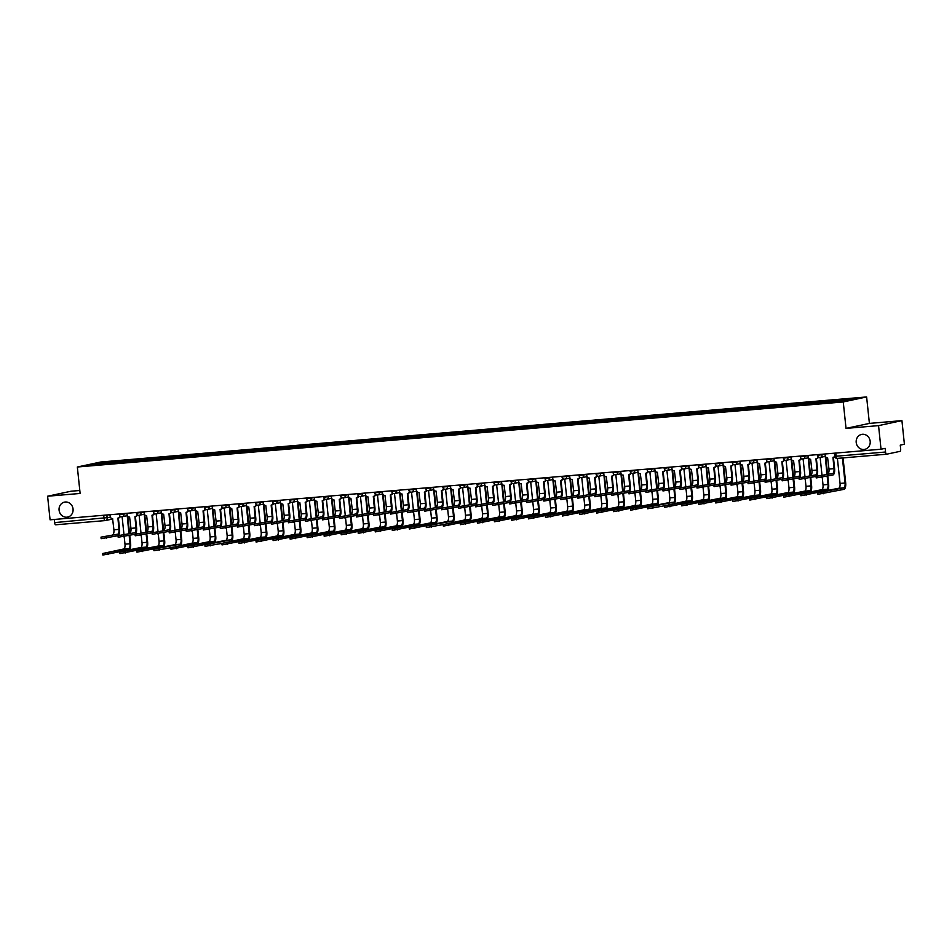 <?xml version="1.0" encoding="UTF-8"?>
<svg xmlns="http://www.w3.org/2000/svg" width="952" height="952" viewBox="0 0 952 952"><rect width="100%" height="100%" fill="white"/><g stroke="black" fill="none" stroke-linecap="round" stroke-linejoin="round"><path stroke-width="1.43" d="M73.054 509.011A7.64 6.997 77.9 0 1 67.663 517.079A7.64 6.997 77.9 0 1 59.083 510.201A7.64 6.997 77.9 0 1 64.474 502.132A7.64 6.997 77.9 0 1 73.054 509.011M870.176 441.288A7.64 6.997 77.9 0 1 864.785 449.356A7.64 6.997 77.9 0 1 856.205 442.478A7.64 6.997 77.9 0 1 861.596 434.409A7.64 6.997 77.9 0 1 870.176 441.288M79.813 490.482L70.972 491.232L47.6 496.218L50.075 519.816L881.028 449.225L878.553 425.627L901.925 420.629L869.402 423.402L866.617 396.948L100.71 462.017L77.338 467.004L843.246 401.946L846.03 428.388L878.553 425.627M901.925 420.629L904.4 444.239L900.259 445.12L900.651 448.797A2.392 0.952 85.1 0 1 899.961 451.367L886.74 454.187A2.392 0.952 85.1 0 1 886.693 454.199L837.296 458.388A2.392 0.952 -94.9 0 1 837.248 458.4A2.392 0.952 -94.9 0 1 836.118 456.222L885.55 452.022A2.392 0.952 85.1 0 0 886.693 454.199L837.248 458.4A2.392 2.392 0 0 1 834.678 456.27L836.118 456.222L835.785 453.069M47.6 496.218L80.123 493.457L77.338 467.004M105.125 520.589L55.787 524.79A2.392 0.952 -94.9 0 1 55.74 524.79A2.392 0.952 -94.9 0 1 54.609 522.612L110.444 517.329M54.276 519.459L54.609 522.612M885.55 452.022L885.17 448.344L881.028 449.225M838.069 401.387L838.343 400.352L856.681 398.793L848.827 400.471L829.394 402.268L104.518 463.838L87.286 465.171L95.141 463.493L113.466 461.934L113.157 463.112M838.343 400.352L113.466 461.934M866.617 396.948L843.246 401.946M869.402 423.402L846.03 428.388M114.704 462.981L114.573 461.696M95.736 464.445L95.141 463.493M833.417 457.269L834.595 468.503A6.033 2.392 -94.9 0 1 832.869 475L816.197 477.94L816.043 476.393L832.702 473.453A4.474 1.785 85.1 0 0 833.988 468.634L832.976 457.353A2.392 2.19 -102.1 0 0 834.666 456.163M832.702 473.453L816.043 476.393M834.761 456.71A2.392 2.19 77.9 0 1 833.583 457.222M825.015 453.985L825.194 455.615A2.392 2.19 -102.1 0 0 827.621 457.805L828.978 469.062A4.474 1.785 85.1 0 1 827.693 473.882M843.044 457.9L845.673 482.866A6.033 2.392 -94.9 0 1 843.936 489.364L817.923 494.302L817.756 492.755L843.769 487.829A4.474 1.785 85.1 0 0 845.055 482.997L842.425 457.96M837.403 458.388L840.045 483.426A4.474 1.785 85.1 0 1 838.76 488.245L800.894 495.742L800.739 494.207L826.752 489.268A4.474 1.785 85.1 0 0 828.038 484.449L827.169 476.214M816.399 458.721L817.578 469.943A6.033 2.392 -94.9 0 1 815.84 476.44L799.18 479.38L799.014 477.844L815.686 474.905A4.474 1.785 85.1 0 0 816.971 470.074L815.947 458.793A2.392 2.19 -102.1 0 0 817.899 456.567M815.686 474.905L799.014 477.844M818.411 457.055A2.392 2.19 77.9 0 1 816.554 458.674M807.998 455.425L808.165 457.067A2.392 2.19 -102.1 0 0 810.604 459.257L811.949 470.502A4.474 1.785 85.1 0 1 810.664 475.322M799.371 460.161L800.549 471.395A6.033 2.392 -94.9 0 1 798.823 477.892L782.151 480.831L781.985 479.284L798.657 476.345A4.474 1.785 85.1 0 0 799.942 471.526L798.918 460.244A2.392 2.19 -102.1 0 0 800.87 458.007M798.657 476.345L781.985 479.284M801.382 458.495A2.392 2.19 77.9 0 1 799.525 460.113M790.969 456.877L791.148 458.507A2.392 2.19 -102.1 0 0 793.575 460.697L794.92 471.954A4.474 1.785 85.1 0 1 793.635 476.773M782.342 461.613L783.52 472.846A6.033 2.392 -94.9 0 1 781.794 479.332L765.122 482.271L764.968 480.736L781.628 477.797A4.474 1.785 85.1 0 0 782.913 472.965L781.901 461.696A2.392 2.19 -102.1 0 0 783.841 459.459M781.628 477.797L764.968 480.736M784.365 459.947A2.392 2.19 77.9 0 1 782.508 461.565M773.94 458.317L774.119 459.959A2.392 2.19 -102.1 0 0 776.546 462.148L777.903 473.394A4.474 1.785 85.1 0 1 776.618 478.213M822.219 477.273L823.016 484.877A4.474 1.785 85.1 0 1 821.731 489.697L783.877 497.194L783.71 495.647L809.724 490.72A4.474 1.785 85.1 0 0 811.009 485.889L810.14 477.654M826.943 474.036L825.301 456.805A2.392 2.19 -102.1 0 0 825.598 456.758L825.539 456.77M821.992 475.096L820.136 457.448M825.777 456.996L827.55 473.906M827.776 476.083L828.645 484.318A6.033 2.392 -94.9 0 1 827.157 490.732M805.19 478.713L805.987 486.317A4.474 1.785 85.1 0 1 804.702 491.137L766.848 498.646L766.681 497.099L792.695 492.16A4.474 1.785 85.1 0 0 793.98 487.341L793.123 479.106M809.914 475.488L808.272 458.245A2.392 2.19 -102.1 0 0 808.569 458.198L808.522 458.209M804.964 476.547L803.107 458.9M808.748 458.447L810.521 475.357M810.747 477.523L811.616 485.77A6.033 2.392 -94.9 0 1 810.128 492.172M788.161 480.165L788.97 487.769A4.474 1.785 85.1 0 1 787.685 492.589L749.819 500.086L749.664 498.55L775.678 493.612A4.474 1.785 85.1 0 0 776.963 488.792L776.094 480.546M792.897 476.928L791.243 459.697A2.392 2.19 -102.1 0 0 791.54 459.649L791.493 459.661M787.935 477.987L786.078 460.351M791.719 459.887L793.504 476.797M793.73 478.975L794.599 487.21A6.033 2.392 -94.9 0 1 793.099 493.624M765.325 463.053L766.503 474.286A6.033 2.392 -94.9 0 1 764.765 480.784L748.105 483.723L747.939 482.176L764.611 479.237A4.474 1.785 85.1 0 0 765.896 474.417L764.872 463.136A2.392 2.19 -102.1 0 0 766.824 460.899M764.611 479.237L747.939 482.176M767.336 461.387A2.392 2.19 77.9 0 1 765.479 463.005M756.923 459.768L757.09 461.399A2.392 2.19 -102.1 0 0 759.529 463.588L760.874 474.846A4.474 1.785 85.1 0 1 759.589 479.665M748.296 464.505L749.474 475.738A6.033 2.392 -94.9 0 1 747.748 482.224L731.077 485.163L730.91 483.628L747.582 480.689A4.474 1.785 85.1 0 0 748.867 475.869L747.844 464.588A2.392 2.19 -102.1 0 0 749.795 462.351M747.582 480.689L730.91 483.628M750.307 462.839A2.392 2.19 77.9 0 1 748.451 464.457M739.894 461.22L740.073 462.85A2.392 2.19 -102.1 0 0 742.5 465.04L743.845 476.286A4.474 1.785 85.1 0 1 742.56 481.117M771.144 481.605L771.941 489.209A4.474 1.785 85.1 0 1 770.656 494.04L732.802 501.537L732.635 499.99L758.649 495.052A4.474 1.785 85.1 0 0 759.934 490.232L759.065 481.998M775.868 478.38L774.226 461.137A2.392 2.19 -102.1 0 0 774.523 461.089L774.464 461.101M770.918 479.439L769.061 461.791M774.702 461.339L776.475 478.249M776.701 480.427L777.57 488.662A6.033 2.392 -94.9 0 1 776.082 495.064M754.115 483.057L754.912 490.661A4.474 1.785 85.1 0 1 753.627 495.48L715.773 502.977L715.606 501.442L741.62 496.504A4.474 1.785 85.1 0 0 742.905 491.684L742.048 483.449M758.839 479.82L757.197 462.589A2.392 2.19 -102.1 0 0 757.494 462.541L757.447 462.553M753.889 480.879L752.032 463.243M757.673 462.779L759.446 479.689M759.672 481.867L760.541 490.101A6.033 2.392 -94.9 0 1 759.053 496.516M731.267 465.945L732.445 477.178A6.033 2.392 -94.9 0 1 730.719 483.675L714.048 486.615L713.893 485.068L730.553 482.128A4.474 1.785 85.1 0 0 731.838 477.309L730.827 466.028A2.392 2.19 -102.1 0 0 732.766 463.791M730.553 482.128L713.893 485.068M733.29 464.278A2.392 2.19 77.9 0 1 731.433 465.897M722.865 462.66L723.044 464.302A2.392 2.19 -102.1 0 0 725.472 466.48L726.828 477.737A4.474 1.785 85.1 0 1 725.543 482.557M714.25 467.396L715.428 478.63A6.033 2.392 -94.9 0 1 713.691 485.115L697.031 488.055L696.864 486.52L713.536 483.58A4.474 1.785 85.1 0 0 714.821 478.761L713.798 467.48A2.392 2.19 -102.1 0 0 715.749 465.242M713.536 483.58L696.864 486.52M716.261 465.73A2.392 2.19 77.9 0 1 714.405 467.349M705.848 464.112L706.015 465.742A2.392 2.19 -102.1 0 0 708.455 467.932L709.799 479.177A4.474 1.785 85.1 0 1 708.514 484.009M697.221 468.848L698.399 480.07A6.033 2.392 -94.9 0 1 696.674 486.567L680.002 489.507L679.835 487.959L696.507 485.02A4.474 1.785 85.1 0 0 697.792 480.201L696.769 468.919A2.392 2.19 -102.1 0 0 698.72 466.682M696.507 485.02L679.835 487.959M699.232 467.182A2.392 2.19 77.9 0 1 697.376 468.789M688.82 465.552L688.998 467.194A2.392 2.19 -102.1 0 0 691.426 469.372L692.77 480.629A4.474 1.785 85.1 0 1 691.485 485.449M680.192 470.288L681.37 481.522A6.033 2.392 -94.9 0 1 679.645 488.007L662.973 490.946L662.818 489.411L679.478 486.472A4.474 1.785 85.1 0 0 680.763 481.652L679.752 470.371A2.392 2.19 -102.1 0 0 681.692 468.134M679.478 486.472L662.818 489.411M682.215 468.622A2.392 2.19 77.9 0 1 680.359 470.24M671.791 467.004L671.969 468.634A2.392 2.19 -102.1 0 0 674.397 470.823L675.753 482.081A4.474 1.785 85.1 0 1 674.468 486.9M663.175 471.74L664.353 482.962A6.033 2.392 -94.9 0 1 662.616 489.459L645.956 492.398L645.789 490.851L662.461 487.912A4.474 1.785 85.1 0 0 663.746 483.092L662.723 471.811A2.392 2.19 -102.1 0 0 664.674 469.574M662.461 487.912L645.789 490.851M665.186 470.074A2.392 2.19 77.9 0 1 663.33 471.68M654.774 468.443L654.94 470.086A2.392 2.19 -102.1 0 0 657.38 472.263L658.724 483.521A4.474 1.785 85.1 0 1 657.439 488.34M646.146 473.18L647.324 484.413A6.033 2.392 -94.9 0 1 645.599 490.911L628.927 493.85L628.76 492.303L645.432 489.364A4.474 1.785 85.1 0 0 646.717 484.544L645.694 473.263A2.392 2.19 -102.1 0 0 647.646 471.026M645.432 489.364L628.76 492.303M648.157 471.514A2.392 2.19 77.9 0 1 646.301 473.132M637.745 469.895L637.923 471.526A2.392 2.19 -102.1 0 0 640.351 473.715L641.696 484.973A4.474 1.785 85.1 0 1 640.41 489.792M629.117 474.632L630.295 485.853A6.033 2.392 -94.9 0 1 628.57 492.351L611.898 495.29L611.743 493.755L628.403 490.815A4.474 1.785 85.1 0 0 629.688 485.984L628.677 474.703A2.392 2.19 -102.1 0 0 630.617 472.478M628.403 490.815L611.743 493.755M631.14 472.965A2.392 2.19 77.9 0 1 629.284 474.584M620.716 471.335L620.894 472.977A2.392 2.19 -102.1 0 0 623.322 475.167L624.679 486.412A4.474 1.785 85.1 0 1 623.393 491.232M612.1 476.071L613.278 487.305A6.033 2.392 -94.9 0 1 611.541 493.802L594.881 496.742L594.714 495.195L611.386 492.255A4.474 1.785 85.1 0 0 612.672 487.436L611.648 476.155A2.392 2.19 -102.1 0 0 613.6 473.917M611.386 492.255L594.714 495.195M614.111 474.405A2.392 2.19 77.9 0 1 612.255 476.024M603.699 472.787L603.865 474.417A2.392 2.19 -102.1 0 0 606.305 476.607L607.65 487.864A4.474 1.785 85.1 0 1 606.365 492.684M737.086 484.497L737.895 492.101A4.474 1.785 85.1 0 1 736.61 496.932L698.744 504.429L698.589 502.882L724.603 497.944A4.474 1.785 85.1 0 0 725.888 493.124L725.019 484.889M741.822 481.272L740.168 464.029A2.392 2.19 -102.1 0 0 740.466 463.981L740.418 463.993M736.86 482.331L735.003 464.683M740.644 464.231L742.429 481.141M742.655 483.318L743.524 491.553A6.033 2.392 -94.9 0 1 742.024 497.955M720.069 485.948L720.866 493.552A4.474 1.785 85.1 0 1 719.581 498.372L681.727 505.869L681.561 504.334L707.574 499.395A4.474 1.785 85.1 0 0 708.859 494.576L707.99 486.341M724.793 482.712L723.139 465.48A2.392 2.19 -102.1 0 0 723.437 465.433L723.389 465.445M719.843 483.771L717.986 466.135M723.627 465.671L725.4 482.593M725.626 484.758L726.495 492.993A6.033 2.392 -94.9 0 1 725.007 499.407M703.04 487.388L703.837 495.004A4.474 1.785 85.1 0 1 702.552 499.824L664.698 507.321L664.532 505.774L690.545 500.835A4.474 1.785 85.1 0 0 691.83 496.016L690.973 487.781M707.764 484.163L706.122 466.932A2.392 2.19 -102.1 0 0 706.42 466.873L706.372 466.885M702.814 485.222L700.958 467.575M706.598 467.123L708.371 484.032M708.597 486.21L709.466 494.445A6.033 2.392 -94.9 0 1 707.979 500.847M686.011 488.84L686.82 496.444A4.474 1.785 85.1 0 1 685.535 501.264L664.532 505.774M690.747 485.615L689.093 468.372A2.392 2.19 -102.1 0 0 689.391 468.325L689.343 468.336M685.785 486.662L683.929 469.027M689.569 468.562L691.354 485.484M691.58 487.65L692.449 495.885A6.033 2.392 -94.9 0 1 690.95 502.299M664.532 505.786L647.669 508.761L647.515 507.226L673.528 502.287A4.474 1.785 85.1 0 0 674.813 497.468L673.945 489.233M668.994 490.292L669.792 497.896A4.474 1.785 85.1 0 1 668.506 502.715L630.652 510.212L630.486 508.665L656.499 503.739A4.474 1.785 85.1 0 0 657.784 498.907L656.916 490.673M673.718 487.055L672.064 469.824A2.392 2.19 -102.1 0 0 672.362 469.776L672.314 469.776M668.768 488.114L666.912 470.466M672.552 470.014L674.325 486.924M674.552 489.102L675.42 497.337A6.033 2.392 -94.9 0 1 673.933 503.739M651.965 491.732L652.763 499.336A4.474 1.785 85.1 0 1 651.477 504.155L613.623 511.652L613.457 510.117L639.47 505.179A4.474 1.785 85.1 0 0 640.755 500.359L639.899 492.125M656.69 488.507L655.047 471.264A2.392 2.19 -102.1 0 0 655.345 471.216L655.297 471.228M651.739 489.566L649.883 471.918M655.523 471.454L657.297 488.376M657.523 490.542L658.391 498.777A6.033 2.392 -94.9 0 1 656.904 505.191M634.936 493.184L635.746 500.788A4.474 1.785 85.1 0 1 634.46 505.607L596.595 513.104L596.44 511.557L622.453 506.631A4.474 1.785 85.1 0 0 623.738 501.799L622.87 493.564M639.661 489.947L638.018 472.716A2.392 2.19 -102.1 0 0 638.316 472.668L638.268 472.68M634.71 491.006L632.854 473.358M638.494 472.906L640.279 489.816M640.506 491.994L641.362 500.228A6.033 2.392 -94.9 0 1 639.875 506.642M617.919 494.623L618.717 502.228A4.474 1.785 85.1 0 1 617.432 507.047L579.578 514.556L579.411 513.009L605.424 508.07A4.474 1.785 85.1 0 0 606.71 503.251L605.841 495.016M622.644 491.399L620.99 474.155A2.392 2.19 -102.1 0 0 621.287 474.108L621.239 474.12M617.693 492.458L615.837 474.81M621.466 474.358L623.251 491.268M623.477 493.433L624.345 501.68A6.033 2.392 -94.9 0 1 622.858 508.082M595.071 477.523L596.25 488.757A6.033 2.392 -94.9 0 1 594.524 495.242L577.852 498.182L577.685 496.647L594.357 493.707A4.474 1.785 85.1 0 0 595.643 488.876L594.619 477.595A2.392 2.19 -102.1 0 0 596.571 475.369M594.357 493.707L577.685 496.647M597.082 475.857A2.392 2.19 77.9 0 1 595.226 477.476M586.67 474.227L586.848 475.869A2.392 2.19 -102.1 0 0 589.276 478.059L590.621 489.304A4.474 1.785 85.1 0 1 589.336 494.124M578.043 478.963L579.221 490.197A6.033 2.392 -94.9 0 1 577.495 496.694L560.823 499.633L560.668 498.086L577.328 495.147A4.474 1.785 85.1 0 0 578.614 490.328L577.602 479.046A2.392 2.19 -102.1 0 0 579.542 476.809M577.328 495.147L560.668 498.086M580.065 477.297A2.392 2.19 77.9 0 1 578.209 478.915M569.641 475.679L569.82 477.309A2.392 2.19 -102.1 0 0 572.247 479.499L573.592 490.756A4.474 1.785 85.1 0 1 572.307 495.575M561.025 480.415L562.204 491.648A6.033 2.392 -94.9 0 1 560.466 498.134L543.806 501.073L543.64 499.538L560.312 496.599A4.474 1.785 85.1 0 0 561.597 491.779L560.573 480.498A2.392 2.19 -102.1 0 0 562.525 478.261M560.312 496.599L543.64 499.538M563.037 478.749A2.392 2.19 77.9 0 1 561.18 480.367M552.624 477.13L552.791 478.761A2.392 2.19 -102.1 0 0 555.23 480.95L556.575 492.196A4.474 1.785 85.1 0 1 555.29 497.027M543.997 481.855L545.175 493.088A6.033 2.392 -94.9 0 1 543.449 499.586L526.777 502.525L526.611 500.978L543.283 498.039A4.474 1.785 85.1 0 0 544.568 493.219L543.544 481.938A2.392 2.19 -102.1 0 0 545.496 479.701M543.283 498.039L526.611 500.978M546.008 480.189A2.392 2.19 77.9 0 1 544.151 481.807M535.595 478.57L535.774 480.213A2.392 2.19 -102.1 0 0 538.201 482.39L539.546 493.648A4.474 1.785 85.1 0 1 538.261 498.467M526.968 483.307L528.146 494.54A6.033 2.392 -94.9 0 1 526.42 501.026L509.748 503.965L509.594 502.43L526.254 499.491A4.474 1.785 85.1 0 0 527.539 494.671L526.527 483.39A2.392 2.19 -102.1 0 0 528.467 481.153M526.254 499.491L509.594 502.43M528.991 481.641A2.392 2.19 77.9 0 1 527.134 483.259M518.566 480.022L518.745 481.652A2.392 2.19 -102.1 0 0 521.172 483.842L522.517 495.088A4.474 1.785 85.1 0 1 521.232 499.919M509.951 484.758L511.129 495.98A6.033 2.392 -94.9 0 1 509.391 502.477L492.731 505.417L492.565 503.87L509.237 500.93A4.474 1.785 85.1 0 0 510.522 496.111L509.498 484.83A2.392 2.19 -102.1 0 0 511.45 482.593M509.237 500.93L492.565 503.87M511.962 483.092A2.392 2.19 77.9 0 1 510.105 484.699M501.549 481.462L501.716 483.104A2.392 2.19 -102.1 0 0 504.155 485.282L505.5 496.539A4.474 1.785 85.1 0 1 504.215 501.359M600.89 496.075L601.688 503.679A4.474 1.785 85.1 0 1 600.403 508.499L562.549 515.996L562.382 514.449L588.395 509.522A4.474 1.785 85.1 0 0 589.681 504.703L588.824 496.456M605.615 492.838L603.973 475.607A2.392 2.19 -102.1 0 0 604.27 475.56L604.222 475.572M600.664 493.898L598.808 476.262M604.449 475.798L606.222 492.708M606.448 494.885L607.317 503.12A6.033 2.392 -94.9 0 1 605.829 509.534M583.862 497.515L584.671 505.119A4.474 1.785 85.1 0 1 583.386 509.951L545.52 517.448L545.365 515.901L571.378 510.962A4.474 1.785 85.1 0 0 572.664 506.143L571.795 497.908M588.586 494.29L586.944 477.047A2.392 2.19 -102.1 0 0 587.241 477L587.194 477.012M583.635 495.349L581.779 477.702M587.42 477.25L589.205 494.159M589.431 496.337L590.288 504.572A6.033 2.392 -94.9 0 1 588.8 510.974M566.845 498.967L567.642 506.571A4.474 1.785 85.1 0 1 566.357 511.391L528.491 518.888L528.336 517.352L554.35 512.414A4.474 1.785 85.1 0 0 555.635 507.594L554.766 499.348M571.569 495.73L569.915 478.499A2.392 2.19 -102.1 0 0 570.212 478.451L570.165 478.463M566.618 496.789L564.762 479.153M570.391 478.689L572.176 495.599M572.402 497.777L573.271 506.012A6.033 2.392 -94.9 0 1 571.783 512.426M549.816 500.407L550.613 508.011A4.474 1.785 85.1 0 1 549.328 512.842L511.474 520.339L511.307 518.792L537.321 513.854A4.474 1.785 85.1 0 0 538.606 509.034L537.749 500.8M554.54 497.182L552.898 479.939A2.392 2.19 -102.1 0 0 553.195 479.891L553.148 479.903M549.59 498.241L547.733 480.593M553.374 480.141L555.147 497.051M555.373 499.229L556.242 507.464A6.033 2.392 -94.9 0 1 554.754 513.866M532.787 501.859L533.596 509.463A4.474 1.785 85.1 0 1 532.311 514.282L494.445 521.779L494.29 520.244L520.304 515.306A4.474 1.785 85.1 0 0 521.589 510.486L520.72 502.251M537.511 498.622L535.869 481.391A2.392 2.19 -102.1 0 0 536.166 481.343L536.119 481.355M532.561 499.681L530.704 482.045M536.345 481.581L538.13 498.503M538.356 500.669L539.213 508.903A6.033 2.392 -94.9 0 1 537.725 515.318M515.77 503.299L516.567 510.915A4.474 1.785 85.1 0 1 515.282 515.734L477.416 523.231L477.261 521.684L503.275 516.746A4.474 1.785 85.1 0 0 504.56 511.926L503.691 503.691M520.494 500.074L518.84 482.831A2.392 2.19 -102.1 0 0 519.137 482.783L519.09 482.795M515.532 501.133L513.687 483.485M519.316 483.033L521.101 499.943M521.327 502.12L522.196 510.355A6.033 2.392 -94.9 0 1 520.708 516.757M492.922 486.198L494.1 497.432A6.033 2.392 -94.9 0 1 492.374 503.917L475.702 506.857L475.536 505.322L492.208 502.382A4.474 1.785 85.1 0 0 493.493 497.563L492.47 486.282A2.392 2.19 -102.1 0 0 494.421 484.044M492.208 502.382L475.536 505.322M494.933 484.532A2.392 2.19 77.9 0 1 493.077 486.151M484.52 482.914L484.687 484.544A2.392 2.19 -102.1 0 0 487.127 486.734L488.471 497.991A4.474 1.785 85.1 0 1 487.186 502.811M498.741 504.75L499.538 512.355A4.474 1.785 85.1 0 1 498.253 517.174L460.399 524.671L460.232 523.136L486.246 518.197A4.474 1.785 85.1 0 0 487.531 513.378L486.674 505.143M503.465 501.525L501.823 484.282A2.392 2.19 -102.1 0 0 502.12 484.235L502.073 484.247M498.515 502.573L496.658 484.937M502.299 484.473L504.072 501.395M504.298 503.56L505.167 511.795A6.033 2.392 -94.9 0 1 503.679 518.209M475.893 487.65L477.071 498.872A6.033 2.392 -94.9 0 1 475.345 505.369L458.674 508.308L458.519 506.762L475.179 503.822A4.474 1.785 85.1 0 0 476.464 499.003L475.453 487.721A2.392 2.19 -102.1 0 0 477.392 485.484M475.179 503.822L458.519 506.762M477.916 485.984A2.392 2.19 77.9 0 1 476.06 487.591M467.492 484.354L467.67 485.996A2.392 2.19 -102.1 0 0 470.098 488.174L471.442 499.431A4.474 1.785 85.1 0 1 470.157 504.251M458.876 489.09L460.054 500.324A6.033 2.392 -94.9 0 1 458.317 506.809L441.657 509.76L441.49 508.213L458.162 505.274A4.474 1.785 85.1 0 0 459.447 500.454L458.424 489.173A2.392 2.19 -102.1 0 0 460.375 486.936M458.162 505.274L441.49 508.213M460.887 487.424A2.392 2.19 77.9 0 1 459.031 489.042M450.474 485.806L450.641 487.436A2.392 2.19 -102.1 0 0 453.081 489.625L454.425 500.883A4.474 1.785 85.1 0 1 453.14 505.702M441.847 490.542L443.025 501.763A6.033 2.392 -94.9 0 1 441.3 508.261L424.628 511.2L424.461 509.665L441.133 506.714A4.474 1.785 85.1 0 0 442.418 501.894L441.395 490.613A2.392 2.19 -102.1 0 0 443.346 488.388M441.133 506.714L424.461 509.665M443.858 488.876A2.392 2.19 77.9 0 1 442.002 490.482M433.446 487.245L433.612 488.888A2.392 2.19 -102.1 0 0 436.052 491.077L437.396 502.323A4.474 1.785 85.1 0 1 436.111 507.142M424.818 491.982L425.996 503.215A6.033 2.392 -94.9 0 1 424.271 509.713L407.599 512.652L407.444 511.105L424.104 508.166A4.474 1.785 85.1 0 0 425.389 503.346L424.378 492.065A2.392 2.19 -102.1 0 0 426.317 489.828M424.104 508.166L407.444 511.105M426.841 490.316A2.392 2.19 77.9 0 1 424.985 491.934M416.417 488.697L416.595 490.328A2.392 2.19 -102.1 0 0 419.023 492.517L420.368 503.775A4.474 1.785 85.1 0 1 419.082 508.594M407.801 493.433L408.979 504.667A6.033 2.392 -94.9 0 1 407.242 511.153L390.582 514.092L390.415 512.557L407.087 509.617A4.474 1.785 85.1 0 0 408.372 504.786L407.349 493.505A2.392 2.19 -102.1 0 0 409.3 491.28M407.087 509.617L390.415 512.557M409.812 491.767A2.392 2.19 77.9 0 1 407.956 493.386M399.4 490.137L399.566 491.779A2.392 2.19 -102.1 0 0 402.006 493.969L403.35 505.214A4.474 1.785 85.1 0 1 402.065 510.034M390.772 494.873L391.95 506.107A6.033 2.392 -94.9 0 1 390.225 512.604L373.553 515.544L373.386 513.997L390.058 511.057A4.474 1.785 85.1 0 0 391.343 506.238L390.32 494.957A2.392 2.19 -102.1 0 0 392.272 492.719M390.058 511.057L373.386 513.997M392.783 493.207A2.392 2.19 77.9 0 1 390.927 494.826M382.371 491.589L382.537 493.219A2.392 2.19 -102.1 0 0 384.977 495.409L386.322 506.666A4.474 1.785 85.1 0 1 385.036 511.486M373.743 496.325L374.921 507.559A6.033 2.392 -94.9 0 1 373.196 514.044L356.524 516.984L356.369 515.448L373.029 512.509A4.474 1.785 85.1 0 0 374.315 507.678L373.303 496.408A2.392 2.19 -102.1 0 0 375.243 494.171M373.029 512.509L356.369 515.448M375.766 494.659A2.392 2.19 77.9 0 1 373.91 496.278M365.342 493.041L365.52 494.671A2.392 2.19 -102.1 0 0 367.948 496.861L369.293 508.106A4.474 1.785 85.1 0 1 368.007 512.926M356.714 497.765L357.904 508.999A6.033 2.392 -94.9 0 1 356.167 515.496L339.507 518.435L339.34 516.888L356.012 513.949A4.474 1.785 85.1 0 0 357.297 509.13L356.274 497.848A2.392 2.19 -102.1 0 0 358.214 495.611M356.012 513.949L339.34 516.888M358.737 496.099A2.392 2.19 77.9 0 1 356.881 497.717M348.325 494.481L348.492 496.123A2.392 2.19 -102.1 0 0 350.919 498.301L352.276 509.558A4.474 1.785 85.1 0 1 350.99 514.377M339.697 499.217L340.875 510.45A6.033 2.392 -94.9 0 1 339.15 516.936L322.478 519.875L322.312 518.34L338.983 515.401A4.474 1.785 85.1 0 0 340.269 510.581L339.245 499.3A2.392 2.19 -102.1 0 0 341.197 497.063M338.983 515.401L322.312 518.34M341.708 497.551A2.392 2.19 77.9 0 1 339.852 499.169M331.296 495.933L331.463 497.563A2.392 2.19 -102.1 0 0 333.902 499.752L335.247 510.998A4.474 1.785 85.1 0 1 333.962 515.829M322.668 500.669L323.847 511.89A6.033 2.392 -94.9 0 1 322.121 518.388L305.449 521.327L305.295 519.78L321.954 516.841A4.474 1.785 85.1 0 0 323.24 512.021L322.228 500.74A2.392 2.19 -102.1 0 0 324.168 498.503M321.954 516.841L305.295 519.78M324.692 499.003A2.392 2.19 77.9 0 1 322.835 500.609M314.267 497.372L314.446 499.015A2.392 2.19 -102.1 0 0 316.873 501.192L318.218 512.45A4.474 1.785 85.1 0 1 316.933 517.269M305.64 502.109L306.83 513.342A6.033 2.392 -94.9 0 1 305.092 519.828L288.432 522.767L288.266 521.232L304.938 518.293A4.474 1.785 85.1 0 0 306.223 513.473L305.199 502.192A2.392 2.19 -102.1 0 0 307.139 499.955M304.938 518.293L288.266 521.232M307.663 500.443A2.392 2.19 77.9 0 1 305.806 502.061M297.25 498.824L297.417 500.454A2.392 2.19 -102.1 0 0 299.844 502.644L301.201 513.902A4.474 1.785 85.1 0 1 299.916 518.721M288.623 503.56L289.801 514.782A6.033 2.392 -94.9 0 1 288.075 521.279L271.403 524.219L271.237 522.672L287.909 519.732A4.474 1.785 85.1 0 0 289.194 514.913L288.17 503.632A2.392 2.19 -102.1 0 0 290.122 501.395M287.909 519.732L271.237 522.672M290.634 501.894A2.392 2.19 77.9 0 1 288.777 503.501M280.221 500.264L280.388 501.906A2.392 2.19 -102.1 0 0 282.827 504.084L284.172 515.341A4.474 1.785 85.1 0 1 282.887 520.161M271.594 505L272.772 516.234A6.033 2.392 -94.9 0 1 271.046 522.719L254.374 525.671L254.22 524.124L270.88 521.184A4.474 1.785 85.1 0 0 272.165 516.365L271.153 505.084A2.392 2.19 -102.1 0 0 273.093 502.846M270.88 521.184L254.22 524.124M273.617 503.334A2.392 2.19 77.9 0 1 271.76 504.953M263.192 501.716L263.371 503.346A2.392 2.19 -102.1 0 0 265.798 505.536L267.143 516.793A4.474 1.785 85.1 0 1 265.858 521.613M254.565 506.452L255.755 517.674A6.033 2.392 -94.9 0 1 254.017 524.171L237.357 527.111L237.191 525.575L253.863 522.624A4.474 1.785 85.1 0 0 255.148 517.805L254.125 506.523A2.392 2.19 -102.1 0 0 256.064 504.298M253.863 522.624L237.191 525.575M256.588 504.786A2.392 2.19 77.9 0 1 254.731 506.393M246.175 503.156L246.342 504.798A2.392 2.19 -102.1 0 0 248.769 506.988L250.126 518.233A4.474 1.785 85.1 0 1 248.841 523.053M237.548 507.892L238.726 519.126A6.033 2.392 -94.9 0 1 237 525.623L220.328 528.562L220.162 527.015L236.834 524.076A4.474 1.785 85.1 0 0 238.119 519.256L237.096 507.975A2.392 2.19 -102.1 0 0 239.047 505.738M236.834 524.076L220.162 527.015M239.559 506.226A2.392 2.19 77.9 0 1 237.702 507.844M229.146 504.608L229.313 506.238A2.392 2.19 -102.1 0 0 231.752 508.427L233.097 519.685A4.474 1.785 85.1 0 1 231.812 524.504M220.519 509.344L221.697 520.565A6.033 2.392 -94.9 0 1 219.971 527.063L203.3 530.002L203.145 528.467L219.805 525.528A4.474 1.785 85.1 0 0 221.09 520.696L220.067 509.415A2.392 2.19 -102.1 0 0 222.018 507.19M219.805 525.528L203.145 528.467M222.542 507.678A2.392 2.19 77.9 0 1 220.685 509.296M212.117 506.047L212.296 507.69A2.392 2.19 -102.1 0 0 214.724 509.879L216.068 521.125A4.474 1.785 85.1 0 1 214.783 525.944M203.49 510.784L204.68 522.017A6.033 2.392 -94.9 0 1 202.943 528.515L186.283 531.454L186.116 529.907L202.788 526.968A4.474 1.785 85.1 0 0 204.073 522.148L203.05 510.867A2.392 2.19 -102.1 0 0 204.989 508.63M202.788 526.968L186.116 529.907M205.513 509.118A2.392 2.19 77.9 0 1 203.657 510.736M195.1 507.499L195.267 509.13A2.392 2.19 -102.1 0 0 197.695 511.319L199.051 522.577A4.474 1.785 85.1 0 1 197.766 527.396M186.473 512.236L187.651 523.469A6.033 2.392 -94.9 0 1 185.926 529.955L169.254 532.894L169.087 531.359L185.759 528.419A4.474 1.785 85.1 0 0 187.044 523.588L186.021 512.319A2.392 2.19 -102.1 0 0 187.972 510.082M185.759 528.419L169.087 531.359M188.484 510.57A2.392 2.19 77.9 0 1 186.628 512.188M178.072 508.951L178.238 510.581A2.392 2.19 -102.1 0 0 180.678 512.771L182.022 524.016A4.474 1.785 85.1 0 1 180.737 528.836M169.444 513.675L170.622 524.909A6.033 2.392 -94.9 0 1 168.897 531.406L152.225 534.346L152.07 532.799L168.73 529.859A4.474 1.785 85.1 0 0 170.015 525.04L168.992 513.759A2.392 2.19 -102.1 0 0 170.944 511.522M168.73 529.859L152.07 532.799M171.467 512.009A2.392 2.19 77.9 0 1 169.611 513.628M161.043 510.391L161.221 512.033A2.392 2.19 -102.1 0 0 163.649 514.211L164.994 525.468A4.474 1.785 85.1 0 1 163.708 530.288M152.415 515.127L153.605 526.361A6.033 2.392 -94.9 0 1 151.868 532.846L135.208 535.786L135.041 534.25L151.713 531.311A4.474 1.785 85.1 0 0 152.998 526.492L151.975 515.21A2.392 2.19 -102.1 0 0 153.915 512.973M151.713 531.311L135.041 534.25M154.438 513.461A2.392 2.19 77.9 0 1 152.582 515.08M144.026 511.843L144.192 513.473A2.392 2.19 -102.1 0 0 146.62 515.663L147.976 526.908A4.474 1.785 85.1 0 1 146.691 531.74M135.398 516.567L136.576 527.801A6.033 2.392 -94.9 0 1 134.851 534.298L118.179 537.237L118.012 535.69L134.684 532.751A4.474 1.785 85.1 0 0 135.969 527.932L134.946 516.65A2.392 2.19 -102.1 0 0 136.898 514.413M134.684 532.751L118.012 535.69M137.409 514.913A2.392 2.19 77.9 0 1 135.553 516.519M126.997 513.283L127.163 514.925A2.392 2.19 -102.1 0 0 129.603 517.103L130.948 528.36A4.474 1.785 85.1 0 1 129.662 533.179M118.369 518.019L119.547 529.252A6.033 2.392 -94.9 0 1 117.822 535.738L101.15 538.677L100.995 537.142L117.655 534.203A4.474 1.785 85.1 0 0 118.941 529.383L117.917 518.102A2.392 2.19 -102.1 0 0 119.869 515.865M117.655 534.203L100.995 537.142M120.392 516.353A2.392 2.19 77.9 0 1 118.536 517.971M109.968 514.735L110.146 516.365A2.392 2.19 -102.1 0 0 112.574 518.554L113.919 529.8A4.474 1.785 85.1 0 1 112.633 534.631M481.712 506.202L482.521 513.806A4.474 1.785 85.1 0 1 481.236 518.626L443.37 526.123L443.215 524.576L469.229 519.649A4.474 1.785 85.1 0 0 470.514 514.818L469.645 506.583M486.436 502.965L484.794 485.734A2.392 2.19 -102.1 0 0 485.092 485.687L485.044 485.687M481.486 504.024L479.63 486.377M485.27 485.925L487.055 502.834M487.281 505.012L488.138 513.247A6.033 2.392 -94.9 0 1 486.65 519.649M464.695 507.642L465.492 515.246A4.474 1.785 85.1 0 1 464.207 520.066L443.215 524.576M469.419 504.417L467.765 487.174A2.392 2.19 -102.1 0 0 468.063 487.127L468.015 487.138M464.457 505.476L462.612 487.829M468.241 487.364L470.026 504.286M470.252 506.452L471.121 514.687A6.033 2.392 -94.9 0 1 469.633 521.101M443.215 524.588L426.341 527.563L426.187 526.028L452.2 521.089A4.474 1.785 85.1 0 0 453.485 516.27L452.617 508.035M447.666 509.094L448.463 516.698A4.474 1.785 85.1 0 1 447.178 521.517L409.324 529.014L409.158 527.467L435.171 522.541A4.474 1.785 85.1 0 0 436.456 517.709L435.599 509.475M452.39 505.857L450.748 488.626A2.392 2.19 -102.1 0 0 451.046 488.578L450.998 488.59M447.44 506.916L445.584 489.268M451.224 488.816L452.997 505.726M453.223 507.904L454.092 516.139A6.033 2.392 -94.9 0 1 452.605 522.553M430.637 510.534L431.446 518.138A4.474 1.785 85.1 0 1 430.161 522.957L392.295 530.454L392.141 528.919L418.154 523.981A4.474 1.785 85.1 0 0 419.439 519.161L418.571 510.926M435.362 507.309L433.719 490.066A2.392 2.19 -102.1 0 0 434.017 490.018L433.969 490.03M430.411 508.368L428.555 490.72M434.195 490.268L435.968 507.178M436.206 509.344L437.063 517.591A6.033 2.392 -94.9 0 1 435.576 523.993M413.62 511.986L414.417 519.59A4.474 1.785 85.1 0 1 413.132 524.409L375.267 531.906L375.112 530.359L401.125 525.433A4.474 1.785 85.1 0 0 402.41 520.613L401.542 512.366M418.344 508.749L416.69 491.518A2.392 2.19 -102.1 0 0 416.988 491.47L416.94 491.482M413.382 509.808L411.538 492.172M417.166 491.708L418.951 508.618M419.178 510.796L420.046 519.03A6.033 2.392 -94.9 0 1 418.559 525.444M396.591 513.425L397.389 521.03A4.474 1.785 85.1 0 1 396.103 525.861L358.25 533.358L358.083 531.811L384.096 526.872A4.474 1.785 85.1 0 0 385.382 522.053L384.525 513.818M401.316 510.201L399.673 492.957A2.392 2.19 -102.1 0 0 399.971 492.91L399.923 492.922M396.365 511.26L394.509 493.612M400.149 493.16L401.922 510.07M402.149 512.236L403.017 520.482A6.033 2.392 -94.9 0 1 401.53 526.884M379.562 514.877L380.36 522.481A4.474 1.785 85.1 0 1 379.075 527.301L341.221 534.798L341.054 533.263L367.079 528.324A4.474 1.785 85.1 0 0 368.365 523.505L367.496 515.258M384.287 511.64L382.644 494.409A2.392 2.19 -102.1 0 0 382.942 494.362L382.894 494.374M379.336 512.7L377.48 495.064M383.12 494.6L384.894 511.51M385.132 513.687L385.988 521.922A6.033 2.392 -94.9 0 1 384.501 528.336M362.545 516.317L363.343 523.921A4.474 1.785 85.1 0 1 362.058 528.753L324.192 536.25L324.037 534.703L350.05 529.764A4.474 1.785 85.1 0 0 351.336 524.945L350.467 516.71M367.27 513.092L365.616 495.849A2.392 2.19 -102.1 0 0 365.913 495.802L365.865 495.813M362.307 514.151L360.463 496.504M366.092 496.052L367.877 512.961M368.103 515.139L368.971 523.374A6.033 2.392 -94.9 0 1 367.484 529.776M345.517 517.769L346.314 525.373A4.474 1.785 85.1 0 1 345.029 530.193L307.175 537.69L307.008 536.154L333.022 531.216A4.474 1.785 85.1 0 0 334.307 526.397L333.45 518.162M350.241 514.532L348.599 497.301A2.392 2.19 -102.1 0 0 348.896 497.253L348.848 497.265M345.29 515.591L343.434 497.955M349.075 497.491L350.848 514.413M351.074 516.579L351.942 524.814A6.033 2.392 -94.9 0 1 350.455 531.228M328.488 519.209L329.285 526.825A4.474 1.785 85.1 0 1 328 531.644L290.146 539.141L289.979 537.594L316.005 532.656A4.474 1.785 85.1 0 0 317.29 527.836L316.421 519.602M333.212 515.984L331.57 498.741A2.392 2.19 -102.1 0 0 331.867 498.693L331.82 498.705M328.262 517.043L326.405 499.395M332.046 498.943L333.819 515.853M334.057 518.031L334.914 526.266A6.033 2.392 -94.9 0 1 333.426 532.668M311.471 520.661L312.268 528.265A4.474 1.785 85.1 0 1 310.983 533.084L273.117 540.581L272.962 539.046L298.976 534.108A4.474 1.785 85.1 0 0 300.261 529.288L299.392 521.053M316.195 517.436L314.541 500.193A2.392 2.19 -102.1 0 0 314.838 500.145L314.791 500.157M311.233 518.483L309.388 500.847M315.017 500.383L316.802 517.305M317.028 519.471L317.897 527.705A6.033 2.392 -94.9 0 1 316.409 534.12M294.442 522.112L295.239 529.717A4.474 1.785 85.1 0 1 293.954 534.536L256.1 542.033L255.933 540.486L281.947 535.559A4.474 1.785 85.1 0 0 283.232 530.728L282.375 522.493M299.166 518.876L297.524 501.644A2.392 2.19 -102.1 0 0 297.821 501.597L297.774 501.597M294.216 519.935L292.359 502.287M298 501.835L299.773 518.745M299.999 520.923L300.868 529.157A6.033 2.392 -94.9 0 1 299.38 535.559M277.413 523.552L278.21 531.157A4.474 1.785 85.1 0 1 276.925 535.976L239.071 543.473L238.904 541.938L264.93 536.999A4.474 1.785 85.1 0 0 266.215 532.18L265.346 523.945M282.137 520.327L280.495 503.084A2.392 2.19 -102.1 0 0 280.792 503.037L280.745 503.049M277.187 521.375L275.33 503.739M280.971 503.275L282.744 520.197M282.982 522.362L283.839 530.597A6.033 2.392 -94.9 0 1 282.351 537.011M260.396 525.004L261.193 532.608A4.474 1.785 85.1 0 1 259.908 537.428L222.042 544.925L221.887 543.378L247.901 538.451A4.474 1.785 85.1 0 0 249.186 533.62L248.317 525.385M265.12 521.767L263.466 504.536A2.392 2.19 -102.1 0 0 263.764 504.489L263.716 504.5M260.158 522.827L258.313 505.179M263.942 504.727L265.727 521.636M265.953 523.814L266.822 532.049A6.033 2.392 -94.9 0 1 265.334 538.451M243.367 526.444L244.164 534.048A4.474 1.785 85.1 0 1 242.879 538.868L221.887 543.378M248.091 523.219L246.449 505.976A2.392 2.19 -102.1 0 0 246.746 505.928L246.699 505.94M243.141 524.278L241.284 506.631M246.925 506.178L248.698 523.088M248.924 525.254L249.793 533.501A6.033 2.392 -94.9 0 1 248.305 539.903M221.887 543.39L205.025 546.365L204.858 544.83L230.872 539.891A4.474 1.785 85.1 0 0 232.157 535.072L231.3 526.837M226.338 527.896L227.135 535.5A4.474 1.785 85.1 0 1 225.85 540.319L187.996 547.817L187.83 546.269L213.855 541.343A4.474 1.785 85.1 0 0 215.14 536.523L214.271 528.277M231.062 524.659L229.42 507.428A2.392 2.19 -102.1 0 0 229.718 507.38L229.67 507.392M226.112 525.718L224.255 508.082M229.896 507.618L231.669 524.528M231.907 526.706L232.764 534.941A6.033 2.392 -94.9 0 1 231.276 541.355M209.321 529.336L210.118 536.94A4.474 1.785 85.1 0 1 208.833 541.771L170.967 549.268L170.813 547.721L196.826 542.783A4.474 1.785 85.1 0 0 198.111 537.963L197.242 529.728M214.045 526.111L212.391 508.868A2.392 2.19 -102.1 0 0 212.689 508.82L212.641 508.832M209.083 527.17L207.238 509.522M212.867 509.07L214.652 525.98M214.878 528.146L215.747 536.392A6.033 2.392 -94.9 0 1 214.26 542.795M192.292 530.788L193.089 538.392A4.474 1.785 85.1 0 1 191.804 543.211L170.813 547.721M197.016 527.551L195.374 510.32A2.392 2.19 -102.1 0 0 195.672 510.272L195.624 510.284M192.066 528.61L190.21 510.974M195.85 510.51L197.623 527.42M197.849 529.598L198.718 537.832A6.033 2.392 -94.9 0 1 197.231 544.246M170.813 547.733L153.95 550.708L153.784 549.173L179.797 544.235A4.474 1.785 85.1 0 0 181.082 539.415L180.225 531.168M175.263 532.227L176.06 539.832A4.474 1.785 85.1 0 1 174.775 544.663L136.921 552.16L136.755 550.613L162.78 545.674A4.474 1.785 85.1 0 0 164.065 540.855L163.197 532.62M179.987 529.003L178.345 511.76A2.392 2.19 -102.1 0 0 178.643 511.712L178.595 511.724M175.037 530.062L173.181 512.414M178.821 511.962L180.594 528.872M180.832 531.049L181.689 539.284A6.033 2.392 -94.9 0 1 180.202 545.686M158.246 533.679L159.043 541.283A4.474 1.785 85.1 0 1 157.758 546.103L119.892 553.6L119.738 552.065L145.751 547.126A4.474 1.785 85.1 0 0 147.036 542.307L146.168 534.072M162.97 530.442L161.316 513.211A2.392 2.19 -102.1 0 0 161.614 513.164L161.566 513.176M158.008 531.502L156.164 513.866M161.792 513.402L163.577 530.323M163.803 532.489L164.672 540.724A6.033 2.392 -94.9 0 1 163.185 547.138M141.217 535.119L142.015 542.735A4.474 1.785 85.1 0 1 140.729 547.555L102.876 555.052L102.709 553.505L128.722 548.566A4.474 1.785 85.1 0 0 130.007 543.747L129.151 535.512M145.942 531.894L144.299 514.651A2.392 2.19 -102.1 0 0 144.597 514.604L144.549 514.615M140.991 532.953L139.135 515.306M144.775 514.853L146.548 531.763M146.775 533.941L147.643 542.176A6.033 2.392 -94.9 0 1 146.156 548.578M124.188 536.571L124.986 544.175A4.474 1.785 85.1 0 1 123.7 548.995L102.709 553.505M128.913 533.334L127.27 516.103A2.392 2.19 -102.1 0 0 127.568 516.055L127.52 516.067M123.962 534.393L122.106 516.757M127.746 516.293L129.52 533.215M129.758 535.381L130.614 543.616A6.033 2.392 -94.9 0 1 129.127 550.03M119.571 514.58L127.021 513.544M123.867 513.544L123.939 514.211A2.392 2.19 77.9 0 1 121.999 516.769M136.588 513.128L144.049 512.105M140.896 512.105L140.956 512.759A2.392 2.19 77.9 0 1 139.028 515.318M153.617 511.688L161.078 510.653M157.913 510.653L157.984 511.319A2.392 2.19 77.9 0 1 156.057 513.878M170.646 510.236L178.095 509.213M174.942 509.213L175.013 509.867A2.392 2.19 77.9 0 1 173.074 512.426M187.663 508.796L195.124 507.761M191.971 507.761L192.03 508.427A2.392 2.19 77.9 0 1 190.102 510.986M204.692 507.345L212.153 506.321M208.988 506.321L209.059 506.976A2.392 2.19 77.9 0 1 207.131 509.534M221.721 505.905L229.17 504.869M226.017 504.869L226.088 505.536A2.392 2.19 77.9 0 1 224.148 508.082M238.75 504.453L246.199 503.43M243.046 503.43L243.105 504.084A2.392 2.19 77.9 0 1 241.177 506.642M255.767 503.013L263.228 501.978M260.063 501.978L260.134 502.632A2.392 2.19 77.9 0 1 258.206 505.191M272.796 501.561L280.245 500.526M277.091 500.538L277.163 501.192A2.392 2.19 77.9 0 1 275.223 503.751M289.825 500.121L297.274 499.086M294.12 499.086L294.18 499.74A2.392 2.19 77.9 0 1 292.252 502.299M306.841 498.669L314.303 497.634M311.137 497.646L311.209 498.301A2.392 2.19 77.9 0 1 309.281 500.859M323.87 497.218L331.32 496.194M328.166 496.194L328.238 496.849A2.392 2.19 77.9 0 1 326.298 499.407M340.899 495.778L348.349 494.742M345.195 494.742L345.255 495.409A2.392 2.19 77.9 0 1 343.327 497.967M357.916 494.326L365.378 493.303M362.212 493.303L362.284 493.957A2.392 2.19 77.9 0 1 360.356 496.516M374.945 492.886L382.395 491.851M379.241 491.851L379.312 492.517A2.392 2.19 77.9 0 1 377.373 495.076M391.974 491.434L399.423 490.411M396.27 490.411L396.329 491.065A2.392 2.19 77.9 0 1 394.402 493.624M408.991 489.994L416.452 488.959M413.287 488.959L413.358 489.625A2.392 2.19 77.9 0 1 411.431 492.172M426.02 488.543L433.469 487.519M430.316 487.519L430.387 488.174A2.392 2.19 77.9 0 1 428.448 490.732M443.049 487.103L450.498 486.067M447.345 486.067L447.404 486.722A2.392 2.19 77.9 0 1 445.476 489.28M460.066 485.651L467.527 484.627M464.362 484.627L464.433 485.282A2.392 2.19 77.9 0 1 462.505 487.84M477.095 484.211L484.544 483.176M481.391 483.176L481.462 483.83A2.392 2.19 77.9 0 1 479.522 486.389M494.124 482.759L501.573 481.724M498.42 481.736L498.479 482.39A2.392 2.19 77.9 0 1 496.551 484.949M511.141 481.307L518.602 480.284M515.437 480.284L515.508 480.938A2.392 2.19 77.9 0 1 513.58 483.497M528.17 479.868L535.619 478.832M532.465 478.832L532.537 479.499A2.392 2.19 77.9 0 1 530.597 482.057M545.198 478.416L552.648 477.392M549.494 477.392L549.554 478.047A2.392 2.19 77.9 0 1 547.626 480.605M562.215 476.976L569.677 475.94M566.511 475.94L566.583 476.607A2.392 2.19 77.9 0 1 564.655 479.165M579.244 475.524L586.694 474.501M583.54 474.501L583.612 475.155A2.392 2.19 77.9 0 1 581.672 477.714M596.273 474.084L603.723 473.049M600.569 473.049L600.629 473.715A2.392 2.19 77.9 0 1 598.701 476.262M613.29 472.632L620.752 471.609M617.586 471.609L617.658 472.263A2.392 2.19 77.9 0 1 615.73 474.822M630.319 471.192L637.769 470.157M634.615 470.157L634.687 470.823A2.392 2.19 77.9 0 1 632.747 473.37M647.348 469.741L654.798 468.717M651.644 468.717L651.703 469.372A2.392 2.19 77.9 0 1 649.776 471.93M664.365 468.301L671.826 467.265M668.661 467.265L668.732 467.92A2.392 2.19 77.9 0 1 666.805 470.478M681.394 466.849L688.843 465.814M685.69 465.825L685.761 466.48A2.392 2.19 77.9 0 1 683.822 469.038M698.423 465.409L705.872 464.374M702.719 464.374L702.778 465.028A2.392 2.19 77.9 0 1 700.851 467.587M715.44 463.957L722.901 462.922M719.736 462.922L719.807 463.588A2.392 2.19 77.9 0 1 717.879 466.147M732.469 462.505L739.918 461.482M736.765 461.482L736.836 462.137A2.392 2.19 77.9 0 1 734.896 464.695M749.498 461.065L756.947 460.03M753.794 460.03L753.853 460.697A2.392 2.19 77.9 0 1 751.925 463.255M766.515 459.614L773.976 458.59M770.811 458.59L770.882 459.245A2.392 2.19 77.9 0 1 768.954 461.803M783.544 458.174L790.993 457.138M787.839 457.138L787.911 457.805A2.392 2.19 77.9 0 1 785.971 460.363M800.572 456.722L808.022 455.699M804.868 455.699L804.94 456.353A2.392 2.19 77.9 0 1 803 458.912M817.589 455.282L825.051 454.247M821.885 454.247L821.957 454.913A2.392 2.19 77.9 0 1 820.029 457.46M106.838 514.996L107.159 518.031A2.392 2.19 -102.1 0 1 105.22 520.589A2.392 0.952 -94.9 0 1 105.172 520.589A2.392 0.952 -94.9 0 1 104.042 518.412L103.709 515.258M834.868 456.198L834.357 453.188M821.278 475.893L821.445 477.44M833.988 468.634L828.978 469.062M823.004 492.255L823.159 493.802M840.045 483.426L845.055 482.997M838.76 488.245L843.769 487.829M804.25 477.345L804.416 478.88M816.971 470.074L811.949 470.502M787.233 478.785L787.387 480.332M799.942 471.526L794.92 471.954M770.204 480.236L770.37 481.772M782.913 472.965L777.903 473.394M805.975 493.707L806.142 495.242M823.016 484.877L828.038 484.449M821.731 489.697L826.752 489.268M788.946 495.147L789.113 496.694M805.987 486.317L811.009 485.889M804.702 491.137L809.724 490.72M771.929 496.599L772.084 498.134M788.97 487.769L793.98 487.341M787.685 492.589L792.695 492.16M753.175 481.676L753.341 483.223M765.896 474.417L760.874 474.846M736.158 483.128L736.312 484.663M748.867 475.869L743.845 476.286M754.9 498.039L755.067 499.586M771.941 489.209L776.963 488.792M770.656 494.04L775.678 493.612M737.871 499.491L738.038 501.038M754.912 490.661L759.934 490.232M753.627 495.48L758.649 495.052M719.129 484.568L719.296 486.115M731.838 477.309L726.828 477.737M702.1 486.02L702.267 487.555M714.821 478.761L709.799 479.177M685.083 487.46L685.238 489.007M697.792 480.201L692.77 480.629M668.054 488.911L668.221 490.447M680.763 481.652L675.753 482.081M651.025 490.351L651.192 491.898M663.746 483.092L658.724 483.521M634.008 491.803L634.163 493.35M646.717 484.544L641.696 484.973M616.979 493.255L617.146 494.79M629.688 485.984L624.679 486.412M599.95 494.695L600.117 496.242M612.672 487.436L607.65 487.864M720.854 500.942L721.009 502.477M737.895 492.101L742.905 491.684M736.61 496.932L741.62 496.504M703.826 502.382L703.992 503.929M720.866 493.552L725.888 493.124M719.581 498.372L724.603 497.944M686.797 503.834L686.963 505.369M703.837 495.004L708.859 494.576M702.552 499.824L707.574 499.395M669.78 505.274L669.934 506.821M686.82 496.444L691.83 496.016M685.535 501.264L690.545 500.835M652.751 506.726L652.917 508.261M669.792 497.896L674.813 497.468M668.506 502.715L673.528 502.287M635.722 508.166L635.888 509.713M652.763 499.336L657.784 498.907M651.477 504.155L656.499 503.739M618.705 509.617L618.859 511.153M635.746 500.788L640.755 500.359M634.46 505.607L639.47 505.179M601.676 511.057L601.842 512.604M618.717 502.228L623.738 501.799M617.432 507.047L622.453 506.631M582.933 496.147L583.088 497.682M595.643 488.876L590.621 489.304M565.904 497.587L566.071 499.134M578.614 490.328L573.592 490.756M548.876 499.038L549.042 500.573M561.597 491.779L556.575 492.196M531.859 500.478L532.013 502.025M544.568 493.219L539.546 493.648M514.83 501.93L514.996 503.465M527.539 494.671L522.517 495.088M497.801 503.37L497.967 504.917M510.522 496.111L505.5 496.539M584.647 512.509L584.814 514.044M601.688 503.679L606.71 503.251M600.403 508.499L605.424 508.07M567.63 513.949L567.785 515.496M584.671 505.119L589.681 504.703M583.386 509.951L588.395 509.522M550.601 515.401L550.768 516.948M567.642 506.571L572.664 506.143M566.357 511.391L571.378 510.962M533.572 516.853L533.739 518.388M550.613 508.011L555.635 507.594M549.328 512.842L554.35 512.414M516.555 518.293L516.71 519.84M533.596 509.463L538.606 509.034M532.311 514.282L537.321 513.854M499.526 519.744L499.693 521.279M516.567 510.915L521.589 510.486M515.282 515.734L520.304 515.306M480.784 504.822L480.938 506.357M493.493 497.563L488.471 497.991M482.497 521.184L482.664 522.731M499.538 512.355L504.56 511.926M498.253 517.174L503.275 516.746M463.755 506.262L463.921 507.809M476.464 499.003L471.442 499.431M446.726 507.713L446.893 509.26M459.447 500.454L454.425 500.883M429.709 509.165L429.864 510.7M442.418 501.894L437.396 502.323M412.68 510.605L412.847 512.152M425.389 503.346L420.368 503.775M395.651 512.057L395.818 513.592M408.372 504.786L403.35 505.214M378.634 513.497L378.789 515.044M391.343 506.238L386.322 506.666M361.605 514.949L361.772 516.484M374.315 507.678L369.293 508.106M344.576 516.389L344.743 517.936M357.297 509.13L352.276 509.558M327.559 517.84L327.714 519.375M340.269 510.581L335.247 510.998M310.53 519.28L310.697 520.827M323.24 512.021L318.218 512.45M293.502 520.732L293.668 522.267M306.223 513.473L301.201 513.902M276.485 522.172L276.639 523.719M289.194 514.913L284.172 515.341M259.456 523.624L259.622 525.171M272.165 516.365L267.143 516.793M242.427 525.064L242.593 526.611M255.148 517.805L250.126 518.233M225.41 526.515L225.565 528.062M238.119 519.256L233.097 519.685M208.381 527.967L208.547 529.502M221.09 520.696L216.068 521.125M191.352 529.407L191.519 530.954M204.073 522.148L199.051 522.577M174.335 530.859L174.49 532.394M187.044 523.588L182.022 524.016M157.306 532.299L157.473 533.846M170.015 525.04L164.994 525.468M140.277 533.751L140.444 535.286M152.998 526.492L147.976 526.908M123.26 535.191L123.415 536.738M135.969 527.932L130.948 528.36M106.231 536.642L106.398 538.178M118.941 529.383L113.919 529.8M465.48 522.636L465.635 524.171M482.521 513.806L487.531 513.378M481.236 518.626L486.246 518.197M448.452 524.076L448.618 525.623M465.492 515.246L470.514 514.818M464.207 520.066L469.229 519.649M431.423 525.528L431.589 527.063M448.463 516.698L453.485 516.27M447.178 521.517L452.2 521.089M414.406 526.968L414.56 528.515M431.446 518.138L436.456 517.709M430.161 522.957L435.171 522.541M397.377 528.419L397.543 529.955M414.417 519.59L419.439 519.161M413.132 524.409L418.154 523.981M380.348 529.859L380.514 531.406M397.389 521.03L402.41 520.613M396.103 525.861L401.125 525.433M363.331 531.311L363.485 532.858M380.36 522.481L385.382 522.053M379.075 527.301L384.096 526.872M346.302 532.763L346.468 534.298M363.343 523.921L368.365 523.505M362.058 528.753L367.079 528.324M329.273 534.203L329.44 535.75M346.314 525.373L351.336 524.945M345.029 530.193L350.05 529.764M312.256 535.655L312.411 537.19M329.285 526.825L334.307 526.397M328 531.644L333.022 531.216M295.227 537.095L295.382 538.642M312.268 528.265L317.29 527.836M310.983 533.084L316.005 532.656M278.198 538.546L278.365 540.082M295.239 529.717L300.261 529.288M293.954 534.536L298.976 534.108M261.181 539.986L261.336 541.533M278.21 531.157L283.232 530.728M276.925 535.976L281.947 535.559M244.152 541.438L244.307 542.973M261.193 532.608L266.215 532.18M259.908 537.428L264.93 536.999M227.123 542.878L227.29 544.425M244.164 534.048L249.186 533.62M242.879 538.868L247.901 538.451M210.106 544.33L210.261 545.865M227.135 535.5L232.157 535.072M225.85 540.319L230.872 539.891M193.077 545.77L193.232 547.317M210.118 536.94L215.14 536.523M208.833 541.771L213.855 541.343M176.049 547.221L176.215 548.768M193.089 538.392L198.111 537.963M191.804 543.211L196.826 542.783M159.02 548.673L159.186 550.208M176.06 539.832L181.082 539.415M174.775 544.663L179.797 544.235M142.003 550.113L142.157 551.66M159.043 541.283L164.065 540.855M157.758 546.103L162.78 545.674M124.974 551.565L125.14 553.1M142.015 542.735L147.036 542.307M140.729 547.555L145.751 547.126M107.945 553.005L108.111 554.552M124.986 544.175L130.007 543.747M123.7 548.995L128.722 548.566M817.328 454.639L817.399 455.342A2.392 2.392 0 0 0 820.279 457.424L825.372 456.341M800.299 456.079L800.382 456.793A2.392 2.392 0 0 0 803.25 458.876L808.355 457.781M783.282 457.531L783.353 458.233A2.392 2.392 0 0 0 786.221 460.316L791.326 459.233M766.253 458.971L766.324 459.685A2.392 2.392 0 0 0 769.204 461.768L774.297 460.673M749.224 460.423L749.307 461.125A2.392 2.392 0 0 0 752.175 463.207L757.28 462.125M732.207 461.863L732.278 462.577A2.392 2.392 0 0 0 735.146 464.659L740.251 463.576M715.178 463.315L715.249 464.017A2.392 2.392 0 0 0 718.129 466.111L723.222 465.016M698.149 464.766L698.232 465.468A2.392 2.392 0 0 0 701.1 467.551L706.206 466.468M681.132 466.206L681.204 466.908A2.392 2.392 0 0 0 684.072 469.003L689.177 467.908M664.103 467.658L664.175 468.36A2.392 2.392 0 0 0 667.054 470.443L672.148 469.36M647.074 469.098L647.158 469.812A2.392 2.392 0 0 0 650.026 471.894L655.131 470.8M630.057 470.55L630.129 471.252A2.392 2.392 0 0 0 632.997 473.334L638.102 472.252M613.028 471.99L613.1 472.704A2.392 2.392 0 0 0 615.98 474.786L621.073 473.691M596 473.442L596.083 474.144A2.392 2.392 0 0 0 598.951 476.226L604.056 475.143M578.983 474.881L579.054 475.595A2.392 2.392 0 0 0 581.922 477.678L587.027 476.583M561.954 476.333L562.025 477.035A2.392 2.392 0 0 0 564.905 479.118L569.998 478.035M544.925 477.773L544.996 478.487A2.392 2.392 0 0 0 547.876 480.57L552.969 479.487M527.908 479.225L527.979 479.927A2.392 2.392 0 0 0 530.847 482.021L535.952 480.927M510.879 480.677L510.95 481.379A2.392 2.392 0 0 0 513.83 483.461L518.923 482.378M493.85 482.117L493.921 482.819A2.392 2.392 0 0 0 496.801 484.913L501.894 483.818M476.833 483.568L476.904 484.27A2.392 2.392 0 0 0 479.772 486.353L484.877 485.27M459.804 485.008L459.875 485.722A2.392 2.392 0 0 0 462.755 487.805L467.848 486.71M442.775 486.46L442.847 487.162A2.392 2.392 0 0 0 445.726 489.245L450.82 488.162M425.758 487.9L425.83 488.614A2.392 2.392 0 0 0 428.697 490.697L433.803 489.602M408.729 489.352L408.801 490.054A2.392 2.392 0 0 0 411.68 492.136L416.774 491.053M391.7 490.792L391.772 491.506A2.392 2.392 0 0 0 394.652 493.588L399.745 492.493M374.683 492.243L374.755 492.946A2.392 2.392 0 0 0 377.623 495.028L382.728 493.945M357.654 493.683L357.726 494.397A2.392 2.392 0 0 0 360.606 496.48L365.699 495.385M340.626 495.135L340.697 495.837A2.392 2.392 0 0 0 343.577 497.932L348.67 496.837M323.609 496.587L323.68 497.289A2.392 2.392 0 0 0 326.548 499.372L331.653 498.289M306.58 498.027L306.651 498.729A2.392 2.392 0 0 0 309.531 500.823L314.624 499.729M289.551 499.479L289.622 500.181A2.392 2.392 0 0 0 292.502 502.263L297.595 501.18M272.534 500.919L272.605 501.621A2.392 2.392 0 0 0 275.473 503.715L280.578 502.62M255.505 502.37L255.576 503.072A2.392 2.392 0 0 0 258.444 505.155L263.549 504.072M238.476 503.81L238.547 504.524A2.392 2.392 0 0 0 241.427 506.607L246.52 505.512M221.447 505.262L221.53 505.964A2.392 2.392 0 0 0 224.398 508.047L229.503 506.964M204.43 506.702L204.501 507.416A2.392 2.392 0 0 0 207.369 509.498L212.475 508.404M187.401 508.154L187.473 508.856A2.392 2.392 0 0 0 190.352 510.938L195.446 509.855M170.372 509.594L170.456 510.308A2.392 2.392 0 0 0 173.323 512.39L178.429 511.295M153.355 511.045L153.427 511.748A2.392 2.392 0 0 0 156.295 513.842L161.4 512.747M136.326 512.497L136.398 513.199A2.392 2.392 0 0 0 139.278 515.282L144.371 514.199M119.297 513.937L119.381 514.639A2.392 2.392 0 0 0 122.249 516.734L127.354 515.639M112.788 518.983L105.47 520.542A2.392 2.392 0 0 1 105.172 520.589L55.74 524.79M833.226 457.317L833.833 457.186M816.197 458.757L816.804 458.626M799.168 460.209L799.775 460.078M782.151 461.649L782.758 461.518M765.122 463.1L765.729 462.969M748.093 464.54L748.7 464.421M731.077 465.992L731.683 465.861M714.048 467.444L714.654 467.313M697.019 468.884L697.626 468.753M680.002 470.336L680.609 470.205M662.973 471.775L663.58 471.645M645.944 473.227L646.551 473.096M628.927 474.667L629.534 474.536M611.898 476.119L612.505 475.988M594.869 477.559L595.476 477.428M577.852 479.011L578.459 478.88M560.823 480.451L561.43 480.332M543.794 481.902L544.401 481.772M526.777 483.354L527.384 483.223M509.748 484.794L510.355 484.663M492.719 486.246L493.326 486.115M475.702 487.686L476.309 487.555M458.674 489.138L459.28 489.007M441.645 490.577L442.252 490.447M424.628 492.029L425.235 491.898M407.599 493.469L408.206 493.338M390.57 494.921L391.177 494.79M373.541 496.361L374.16 496.242M356.524 497.813L357.131 497.682M339.495 499.264L340.102 499.134M322.466 500.704L323.085 500.573M305.449 502.156L306.056 502.025M288.42 503.596L289.027 503.465M271.391 505.048L272.01 504.917M254.374 506.488L254.981 506.357M237.345 507.94L237.952 507.809M220.317 509.38L220.923 509.249M203.3 510.831L203.906 510.7M186.271 512.271L186.878 512.152M169.242 513.723L169.849 513.592M152.225 515.175L152.832 515.044M135.196 516.615L135.803 516.484M118.167 518.067L118.774 517.936"/></g></svg>
